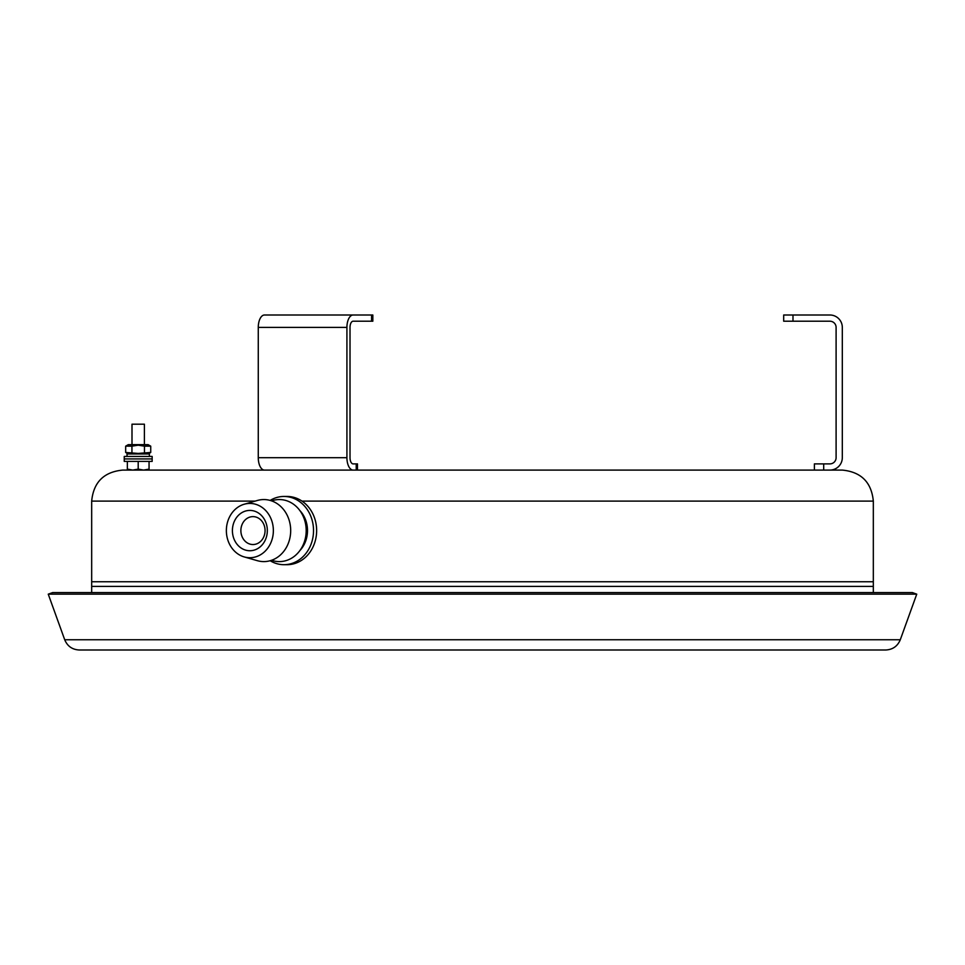 <?xml version="1.0" encoding="UTF-8"?>
<svg xmlns="http://www.w3.org/2000/svg" width="965" height="965" viewBox="0 0 965 965"><rect width="100%" height="100%" fill="white"/><g stroke="black" fill="none" stroke-linecap="round" stroke-linejoin="round"><path stroke-width="1.45" d="M91.675 592.582L91.675 581.762L873.325 581.762L873.325 501.112C871.492 482.271 861.154 471.933 842.312 470.088L122.688 470.088C103.846 471.933 93.508 482.271 91.675 501.112L255.122 501.112M873.325 592.582L873.325 586.406L91.675 586.406L873.325 586.406L873.325 581.762L91.675 581.762L91.675 501.112M836.1 327.412L836.1 457.687A6.2 6.2 0 0 1 829.9 463.888L823.7 463.888L823.7 470.088L829.9 470.088A12.412 12.412 0 0 0 842.312 457.687L842.312 327.412A12.412 12.412 0 0 0 829.9 315L792.989 315L792.989 321.212L829.9 321.212A6.2 6.2 0 0 1 836.1 327.412M783.689 315L783.689 321.212L783.689 315L792.989 315M792.989 321.212L783.689 321.212M823.7 470.088L814.388 470.088L814.388 463.888L823.7 463.888M282.938 315L264.482 315A12.412 6.2 90 0 0 258.27 327.412L258.27 457.687L346.918 457.687A12.412 6.2 90 0 0 353.118 470.088L267.582 470.088M371.573 315L372.828 315L372.828 321.212L371.573 321.212L371.573 315L295.64 315M371.573 321.212L353.118 321.212A6.2 3.1 90 0 0 350.018 327.412L350.018 457.687A6.2 3.1 90 0 0 353.118 463.888L357.472 463.888L357.472 470.088M264.482 315L353.118 315A12.412 6.2 90 0 0 346.918 327.412L346.918 457.687M264.482 470.088A12.412 6.2 -90 0 1 258.27 457.687M252.963 516.625A13.956 12.087 -90 0 0 240.876 530.581A13.956 12.087 -90 0 0 252.963 544.537A13.956 12.087 -90 0 0 265.061 530.581A13.956 12.087 -90 0 0 252.963 516.625M249.863 510.413A20.156 17.454 90 0 1 264.989 540.653A20.156 17.454 90 0 1 234.748 540.653A20.156 17.454 90 0 1 249.863 510.413M249.863 503.441A27.141 23.51 90 0 1 273.192 533.862A27.141 23.51 90 0 1 244.217 556.926A27.141 23.51 90 0 1 226.365 530.581A27.141 23.51 90 0 1 244.217 504.237A27.141 23.51 90 0 1 249.863 503.441M244.217 504.237L257.366 500.473A31.013 26.863 90 0 1 263.819 499.556A31.013 26.863 90 0 1 290.489 534.333A31.013 26.863 90 0 1 257.366 560.689L244.217 556.926M271.515 500.859L272.866 500.473A31.013 26.863 90 0 1 279.331 499.556A31.013 26.863 90 0 1 306.002 534.333A31.013 26.863 90 0 1 272.866 560.689L271.515 560.291M299.838 510.533A27.141 23.51 90 0 1 299.838 550.617M270.152 500.437A34.125 29.553 90 0 1 283.987 496.456A34.125 29.553 90 0 1 313.529 530.581A34.125 29.553 90 0 1 283.987 564.694A34.125 29.553 90 0 1 270.152 560.725M283.987 496.456L287.088 496.456A34.125 29.553 90 0 1 316.641 530.581A34.125 29.553 90 0 1 287.088 564.694L283.987 564.694M138.2 469.123L143.628 470.088L127.344 470.088L127.344 469.123L132.772 470.088L138.2 469.123L138.2 461.403M143.628 470.088L149.056 469.123L149.056 461.403M127.344 469.123L127.344 461.403M149.056 469.123L149.056 470.088M132 444.66L132 424.19L144.4 424.19L144.4 444.66M916.75 594.163L912.371 592.582L52.629 592.582L48.25 594.163L916.75 594.163L900.285 639.759L64.715 639.759C67.429 646.224 72.291 649.638 79.299 650L885.701 650C892.709 649.638 897.571 646.224 900.285 639.759M855.34 650L823.073 650M64.715 639.759L48.25 594.163M124.244 458.93L152.156 458.93L152.156 456.445L124.244 456.445L124.244 458.93L152.156 458.93L152.156 461.403L124.244 461.403L124.244 458.93M127.03 456.445L127.03 453.96L149.37 453.96L149.37 456.445M125.667 446.168L128.273 444.66L148.127 444.66L150.733 446.168L150.733 452.452L138.2 453.429L125.667 452.452L125.667 446.168L131.94 446.168L131.94 452.452M131.94 446.168L138.2 445.191L144.473 446.168L144.473 452.452M144.473 446.168L150.733 446.168M301.985 501.112L873.325 501.112M258.27 327.412L346.918 327.412M356.23 470.088L356.23 463.888M148.127 453.96L150.733 452.452M128.273 453.96L125.667 452.452"/></g></svg>
